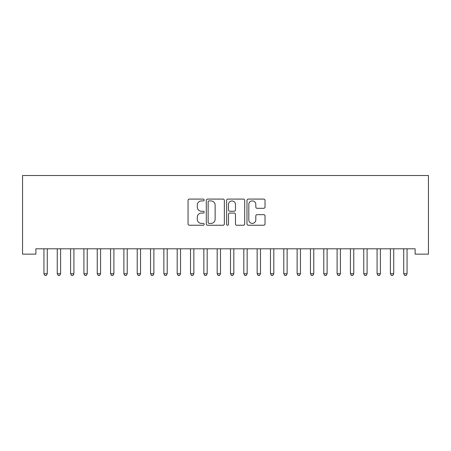 <?xml version="1.0" encoding="UTF-8"?>
<svg xmlns="http://www.w3.org/2000/svg" width="451" height="451" viewBox="0 0 451 451"><rect width="100%" height="100%" fill="white"/><g stroke="black" fill="none" stroke-linecap="round" stroke-linejoin="round"><path stroke-width="0.68" d="M204.179 199.996A0.913 0.913 0 0 0 203.266 199.083L189.364 199.083A1.308 1.308 0 0 0 188.056 200.391L188.056 223.933A1.308 1.308 0 0 0 189.364 225.241L203.266 225.241A0.913 0.913 0 0 0 204.179 224.327A0.913 0.913 0 0 0 203.266 223.408L201.467 223.408A4.183 4.183 0 0 1 197.279 219.225L197.279 217.264A4.183 4.183 0 0 1 201.467 213.075L203.266 213.075A0.913 0.913 0 0 0 204.179 212.162A0.913 0.913 0 0 0 203.266 211.243L201.467 211.243A4.183 4.183 0 0 1 197.279 207.06L197.279 205.098A4.183 4.183 0 0 1 201.467 200.915L203.266 200.915A0.913 0.913 0 0 0 204.179 199.996M263.728 208.3A1.308 1.308 0 0 0 265.036 206.992L265.036 200.391A1.308 1.308 0 0 0 263.728 199.083L248.292 199.083A1.308 1.308 0 0 0 246.985 200.391L246.985 223.933A1.308 1.308 0 0 0 248.292 225.241L263.728 225.241A1.308 1.308 0 0 0 265.036 223.933L265.036 215.956A1.308 1.308 0 0 0 263.728 214.648L257.121 214.648A1.308 1.308 0 0 0 255.813 215.956L255.813 219.913A3.501 3.501 0 0 1 252.312 223.408A3.501 3.501 0 0 1 248.817 219.913L248.817 204.41A3.501 3.501 0 0 1 252.312 200.915A3.501 3.501 0 0 1 255.813 204.41L255.813 206.992A1.308 1.308 0 0 0 257.121 208.3L263.728 208.3M415.123 248.805L35.877 248.805L35.877 254.138L22.55 254.138L22.55 175.518L428.45 175.518L428.45 254.138L415.123 254.138L415.123 248.805M224.356 200.391A1.308 1.308 0 0 0 223.048 199.083L207.612 199.083A1.308 1.308 0 0 0 206.304 200.391L206.304 223.933A1.308 1.308 0 0 0 207.612 225.241L223.048 225.241A1.308 1.308 0 0 0 224.356 223.933L224.356 200.391M227.952 199.083L243.388 199.083A1.308 1.308 0 0 1 244.696 200.391L244.696 223.933A1.308 1.308 0 0 1 243.388 225.241L236.781 225.241A1.308 1.308 0 0 1 235.473 223.933L235.473 214.383A1.308 1.308 0 0 0 234.165 213.075L229.785 213.075A1.308 1.308 0 0 0 228.477 214.383L228.477 224.327A0.913 0.913 0 0 1 227.558 225.241A0.913 0.913 0 0 1 226.644 224.327L226.644 200.391A1.308 1.308 0 0 1 227.952 199.083M209.05 200.915A0.913 0.913 0 0 0 208.136 201.828L208.136 222.495A0.913 0.913 0 0 0 209.05 223.408L210.95 223.408A4.183 4.183 0 0 0 215.133 219.225L215.133 205.098A4.183 4.183 0 0 0 210.95 200.915L209.05 200.915M235.473 204.478A3.501 3.501 0 0 0 231.972 200.977A3.501 3.501 0 0 0 228.477 204.478L228.477 209.935A1.308 1.308 0 0 0 229.785 211.243L234.165 211.243A1.308 1.308 0 0 0 235.473 209.935L235.473 204.478M47.27 249.499A1.33 1.33 0 0 1 47.366 249.003A1.33 1.33 0 0 0 47.27 249.499L47.27 273.751L43.939 273.751L43.939 249.499A1.33 1.33 0 0 0 43.843 249.003A1.33 1.33 0 0 1 43.939 249.499M47.27 273.751L46.267 275.482L44.937 275.482L43.939 273.751M60.597 249.499A1.33 1.33 0 0 1 60.693 249.003A1.33 1.33 0 0 0 60.597 249.499L60.597 273.751L57.266 273.751L57.266 249.499A1.33 1.33 0 0 0 57.164 249.003A1.33 1.33 0 0 1 57.266 249.499M73.919 249.499A1.33 1.33 0 0 1 74.015 249.003A1.33 1.33 0 0 0 73.919 249.499L73.919 273.751L70.587 273.751L70.587 249.499A1.33 1.33 0 0 0 70.491 249.003A1.33 1.33 0 0 1 70.587 249.499M60.597 273.751L59.594 275.482L58.264 275.482L57.266 273.751M73.919 273.751L72.921 275.482L71.591 275.482L70.587 273.751M87.246 249.499A1.33 1.33 0 0 1 87.342 249.003A1.33 1.33 0 0 0 87.246 249.499L87.246 273.751L83.914 273.751L83.914 249.499A1.33 1.33 0 0 0 83.818 249.003A1.33 1.33 0 0 1 83.914 249.499M100.573 249.499A1.33 1.33 0 0 1 100.669 249.003A1.33 1.33 0 0 0 100.573 249.499L100.573 273.751L97.241 273.751L97.241 249.499A1.33 1.33 0 0 0 97.145 249.003A1.33 1.33 0 0 1 97.241 249.499M87.246 273.751L86.248 275.482L84.912 275.482L83.914 273.751M100.573 273.751L99.575 275.482L98.239 275.482L97.241 273.751M113.9 249.499A1.33 1.33 0 0 1 113.996 249.003A1.33 1.33 0 0 0 113.9 249.499L113.9 273.751L110.568 273.751L110.568 249.499A1.33 1.33 0 0 0 110.472 249.003A1.33 1.33 0 0 1 110.568 249.499M113.9 273.751L112.897 275.482L111.566 275.482L110.568 273.751M127.221 249.499A1.33 1.33 0 0 1 127.317 249.003A1.33 1.33 0 0 0 127.221 249.499L127.221 273.751L123.89 273.751L123.89 249.499A1.33 1.33 0 0 0 123.794 249.003A1.33 1.33 0 0 1 123.89 249.499M127.221 273.751L126.224 275.482L124.893 275.482L123.89 273.751M140.549 249.499A1.33 1.33 0 0 1 140.644 249.003A1.33 1.33 0 0 0 140.549 249.499L140.549 273.751L137.217 273.751L137.217 249.499A1.33 1.33 0 0 0 137.121 249.003A1.33 1.33 0 0 1 137.217 249.499M150.448 249.003A1.33 1.33 0 0 1 150.544 249.499A1.33 1.33 0 0 0 150.448 249.003L150.369 248.805M167.203 249.499A1.33 1.33 0 0 1 167.298 249.003A1.33 1.33 0 0 0 167.203 249.499L167.203 273.751L163.871 273.751L163.871 249.499A1.33 1.33 0 0 0 163.775 249.003A1.33 1.33 0 0 1 163.871 249.499M180.524 249.499A1.33 1.33 0 0 1 180.62 249.003A1.33 1.33 0 0 0 180.524 249.499L180.524 273.751L177.192 273.751L177.192 249.499A1.33 1.33 0 0 0 177.096 249.003A1.33 1.33 0 0 1 177.192 249.499M193.851 249.499A1.33 1.33 0 0 1 193.947 249.003A1.33 1.33 0 0 0 193.851 249.499L193.851 273.751L190.519 273.751L190.519 249.499A1.33 1.33 0 0 0 190.423 249.003A1.33 1.33 0 0 1 190.519 249.499M207.178 249.499A1.33 1.33 0 0 1 207.274 249.003A1.33 1.33 0 0 0 207.178 249.499L207.178 273.751L203.846 273.751L203.846 249.499A1.33 1.33 0 0 0 203.751 249.003A1.33 1.33 0 0 1 203.846 249.499M220.505 249.499A1.33 1.33 0 0 1 220.601 249.003A1.33 1.33 0 0 0 220.505 249.499L220.505 273.751L217.173 273.751L217.173 249.499A1.33 1.33 0 0 0 217.078 249.003A1.33 1.33 0 0 1 217.173 249.499M233.827 249.499A1.33 1.33 0 0 1 233.922 249.003A1.33 1.33 0 0 0 233.827 249.499L233.827 273.751L230.495 273.751L230.495 249.499A1.33 1.33 0 0 0 230.399 249.003A1.33 1.33 0 0 1 230.495 249.499M247.154 249.499A1.33 1.33 0 0 1 247.249 249.003A1.33 1.33 0 0 0 247.154 249.499L247.154 273.751L243.822 273.751L243.822 249.499A1.33 1.33 0 0 0 243.726 249.003A1.33 1.33 0 0 1 243.822 249.499M260.481 249.499A1.33 1.33 0 0 1 260.577 249.003A1.33 1.33 0 0 0 260.481 249.499L260.481 273.751L257.149 273.751L257.149 249.499A1.33 1.33 0 0 0 257.053 249.003A1.33 1.33 0 0 1 257.149 249.499M273.808 249.499A1.33 1.33 0 0 1 273.904 249.003A1.33 1.33 0 0 0 273.808 249.499L273.808 273.751L270.476 273.751L270.476 249.499A1.33 1.33 0 0 0 270.38 249.003A1.33 1.33 0 0 1 270.476 249.499M287.129 249.499A1.33 1.33 0 0 1 287.225 249.003A1.33 1.33 0 0 0 287.129 249.499L287.129 273.751L283.797 273.751L283.797 249.499A1.33 1.33 0 0 0 283.702 249.003A1.33 1.33 0 0 1 283.797 249.499M300.456 249.499A1.33 1.33 0 0 1 300.552 249.003A1.33 1.33 0 0 0 300.456 249.499L300.456 273.751L297.124 273.751L297.124 249.499A1.33 1.33 0 0 0 297.029 249.003A1.33 1.33 0 0 1 297.124 249.499M313.783 249.499A1.33 1.33 0 0 1 313.879 249.003A1.33 1.33 0 0 0 313.783 249.499L313.783 273.751L310.451 273.751L310.451 249.499A1.33 1.33 0 0 0 310.356 249.003A1.33 1.33 0 0 1 310.451 249.499M140.549 273.751L139.551 275.482L138.215 275.482L137.217 273.751M154.05 248.805L153.971 249.003A1.33 1.33 0 0 0 153.876 249.499L153.876 273.751L150.544 273.751L150.544 249.499M153.876 273.751L152.878 275.482L151.542 275.482L150.544 273.751M167.203 273.751L166.199 275.482L164.869 275.482L163.871 273.751M180.524 273.751L179.526 275.482L178.196 275.482L177.192 273.751M193.851 273.751L192.853 275.482L191.517 275.482L190.519 273.751M207.178 273.751L206.18 275.482L204.844 275.482L203.846 273.751M220.505 273.751L219.502 275.482L218.171 275.482L217.173 273.751M233.827 273.751L232.829 275.482L231.498 275.482L230.495 273.751M247.154 273.751L246.156 275.482L244.82 275.482L243.822 273.751M260.481 273.751L259.483 275.482L258.147 275.482L257.149 273.751M273.808 273.751L272.804 275.482L271.474 275.482L270.476 273.751M287.129 273.751L286.131 275.482L284.801 275.482L283.797 273.751M300.456 273.751L299.458 275.482L298.122 275.482L297.124 273.751M313.783 273.751L312.785 275.482L311.449 275.482L310.451 273.751M327.11 249.499A1.33 1.33 0 0 1 327.206 249.003A1.33 1.33 0 0 0 327.11 249.499L327.11 273.751L323.779 273.751L323.779 249.499A1.33 1.33 0 0 0 323.683 249.003A1.33 1.33 0 0 1 323.779 249.499M327.11 273.751L326.107 275.482L324.776 275.482L323.779 273.751M340.432 249.499A1.33 1.33 0 0 1 340.528 249.003A1.33 1.33 0 0 0 340.432 249.499L340.432 273.751L337.1 273.751L337.1 249.499A1.33 1.33 0 0 0 337.004 249.003A1.33 1.33 0 0 1 337.1 249.499M340.432 273.751L339.434 275.482L338.103 275.482L337.1 273.751M353.759 249.499A1.33 1.33 0 0 1 353.855 249.003A1.33 1.33 0 0 0 353.759 249.499L353.759 273.751L350.427 273.751L350.427 249.499A1.33 1.33 0 0 0 350.331 249.003A1.33 1.33 0 0 1 350.427 249.499M353.759 273.751L352.761 275.482L351.425 275.482L350.427 273.751M367.086 249.499A1.33 1.33 0 0 1 367.182 249.003A1.33 1.33 0 0 0 367.086 249.499L367.086 273.751L363.754 273.751L363.754 249.499A1.33 1.33 0 0 0 363.658 249.003A1.33 1.33 0 0 1 363.754 249.499M367.086 273.751L366.088 275.482L364.752 275.482L363.754 273.751M380.413 249.499A1.33 1.33 0 0 1 380.509 249.003A1.33 1.33 0 0 0 380.413 249.499L380.413 273.751L377.081 273.751L377.081 249.499A1.33 1.33 0 0 0 376.985 249.003A1.33 1.33 0 0 1 377.081 249.499M380.413 273.751L379.409 275.482L378.079 275.482L377.081 273.751M393.734 249.499A1.33 1.33 0 0 1 393.836 249.003A1.33 1.33 0 0 0 393.734 249.499L393.734 273.751L390.403 273.751L390.403 249.499A1.33 1.33 0 0 0 390.307 249.003A1.33 1.33 0 0 1 390.403 249.499M393.734 273.751L392.736 275.482L391.406 275.482L390.403 273.751M407.061 249.499A1.33 1.33 0 0 1 407.157 249.003A1.33 1.33 0 0 0 407.061 249.499L407.061 273.751L403.73 273.751L403.73 249.499A1.33 1.33 0 0 0 403.634 249.003A1.33 1.33 0 0 1 403.73 249.499M407.061 273.751L406.063 275.482L404.733 275.482L403.73 273.751"/></g></svg>
